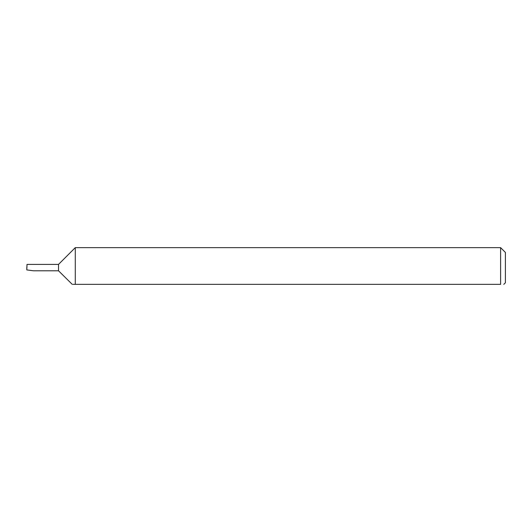 <?xml version="1.0" encoding="UTF-8"?>
<svg xmlns="http://www.w3.org/2000/svg" width="532" height="532" viewBox="0 0 532 532"><rect width="100%" height="100%" fill="white"/><g stroke="black" fill="none" stroke-linecap="round" stroke-linejoin="round"><path stroke-width="0.8" d="M73.004 284.354L75.278 284.354C71.135 284.354 71.135 284.354 75.278 284.354L500.612 284.354C504.748 284.354 504.748 284.354 500.612 284.354C504.748 284.354 504.748 284.354 500.612 284.354L500.612 247.646L505.4 252.434L505.4 282.758L503.804 284.354M58.52 270.788L58.52 264.404L27.019 264.404L26.813 269.923L33.483 270.788L58.52 270.788L72.239 284.354M75.278 284.354L75.278 247.646L500.612 247.646M27.019 264.404L26.853 267.596M26.813 269.923L26.793 267.596M58.52 264.404L75.278 247.646"/></g></svg>
